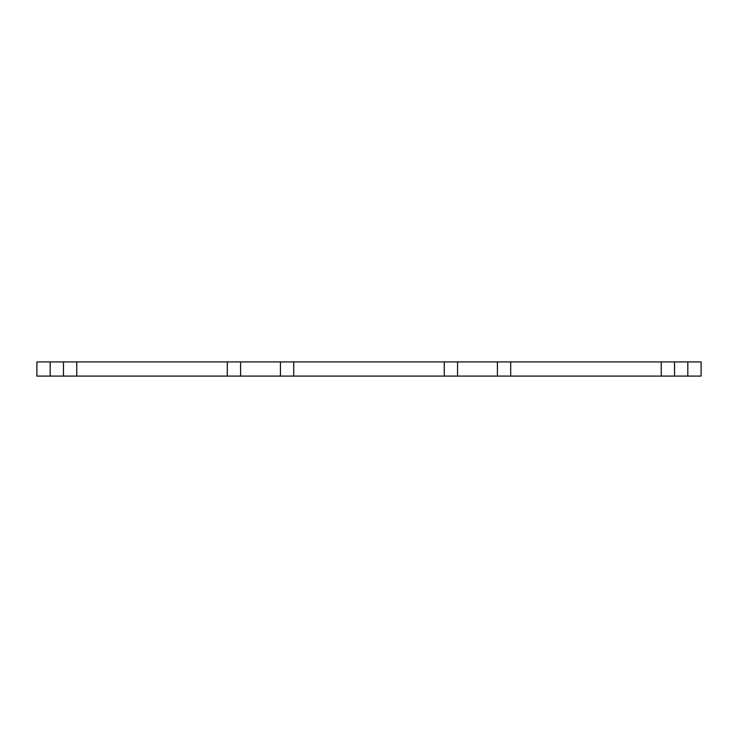 <?xml version="1.0" encoding="UTF-8"?>
<svg xmlns="http://www.w3.org/2000/svg" width="738" height="738" viewBox="0 0 738 738"><rect width="100%" height="100%" fill="white"/><g stroke="black" fill="none" stroke-linecap="round" stroke-linejoin="round"><path stroke-width="1.11" d="M687.816 376.085L687.816 361.915L701.1 361.915L701.1 376.085L510.696 376.085L510.696 361.915L444.276 361.915L444.276 376.085L457.56 376.085L457.56 361.915M510.696 376.085L457.56 376.085M444.276 361.915L293.724 361.915L293.724 376.085L444.276 376.085M293.724 361.915L227.304 361.915L227.304 376.085L240.588 376.085L240.588 361.915M293.724 376.085L240.588 376.085M227.304 361.915L76.752 361.915L76.752 376.085L227.304 376.085M76.752 361.915L36.9 361.915L36.9 376.085L50.184 376.085L50.184 361.915M76.752 376.085L50.184 376.085M687.816 361.915L510.696 361.915M661.248 376.085L661.248 361.915M497.412 376.085L497.412 361.915M280.44 376.085L280.44 361.915M63.468 376.085L63.468 361.915M674.532 376.085L674.532 361.915"/></g></svg>
